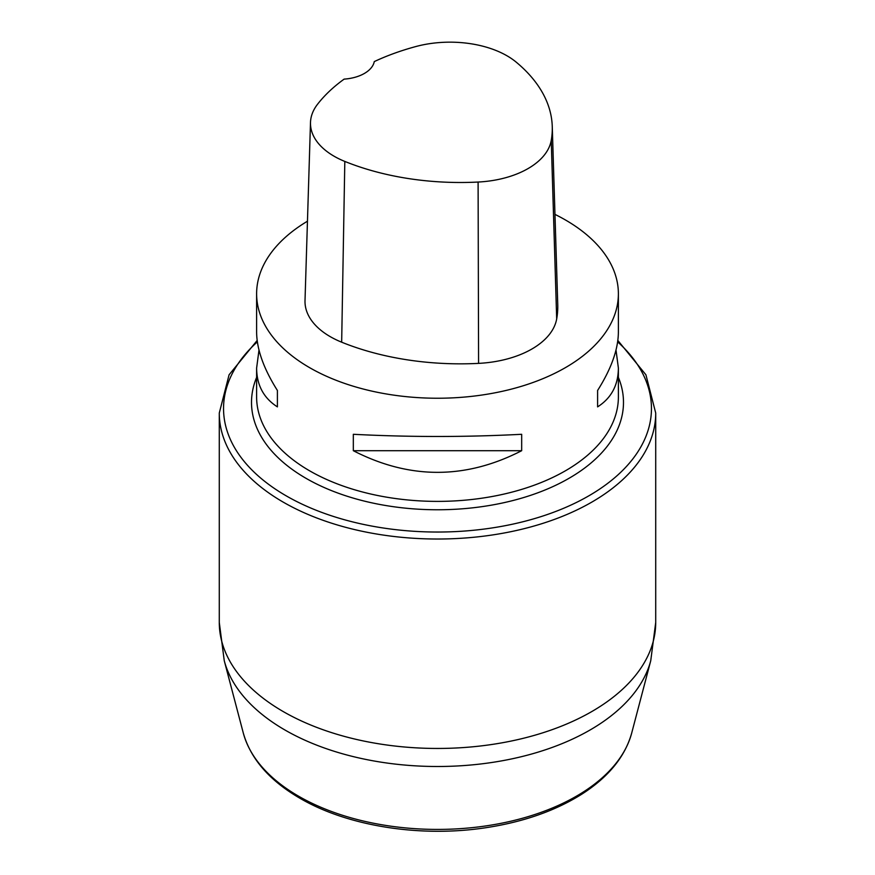 <?xml version="1.0" encoding="UTF-8"?>
<svg xmlns="http://www.w3.org/2000/svg" width="875" height="875" viewBox="0 0 875 875"><rect width="100%" height="100%" fill="white"/><g stroke="black" fill="none" stroke-linecap="round" stroke-linejoin="round"><path stroke-width="1.31" d="M554.969 214.386A180.884 104.431 180 0 1 565.403 219.953A180.884 104.431 180 0 1 618.384 293.803A180.884 104.431 180 0 1 437.5 398.234A180.884 104.431 180 0 1 256.616 293.803A180.884 104.431 180 0 1 307.453 221.211M353.325 450.702L353.325 434.295C409.445 437.205 465.555 437.205 521.675 434.295L521.675 450.702C465.555 479.555 409.445 479.555 353.325 450.702L521.675 450.702M616.011 350.066L618.384 368.069C618.253 385.175 611.319 398.103 597.603 406.875L597.603 390.458C611.319 368.758 618.253 349.3 618.384 332.062L618.384 293.803M256.616 293.803L256.616 332.062C256.747 349.3 263.681 368.758 277.397 390.458L277.397 406.875C263.681 398.103 256.747 385.175 256.616 368.069L258.989 350.066M552.256 126.47L557.747 304.588A206.73 119.35 180 0 1 556.686 318.927A86.133 49.733 180 0 1 478.581 363.377A206.73 119.35 180 0 1 341.666 342.191A86.133 49.733 180 0 1 305.014 300.595L310.494 122.478A80.653 46.561 180 0 1 317.527 104.278A201.25 116.189 180 0 1 344.137 79.122A34.453 19.895 180 0 0 374.281 61.589A201.25 116.189 180 0 1 415.734 46.572A80.653 46.561 180 0 1 516.152 62.103A201.25 116.189 180 0 1 552.256 126.47A201.25 116.189 180 0 1 551.239 140.438A80.653 46.561 180 0 1 478.1 182.044A201.25 116.189 180 0 1 344.816 161.427A80.653 46.561 180 0 1 310.494 122.478M597.603 390.458L597.603 406.875M277.397 406.875L277.397 390.458M618.384 368.069L618.384 396.955A180.884 104.431 180 0 1 437.5 501.386A180.884 104.431 180 0 1 256.616 396.955L256.616 368.069M551.239 140.438L556.686 318.927M478.1 182.044L478.581 363.377M344.816 161.427L341.666 342.191M618.384 377.398A185.992 107.384 180 0 1 437.5 509.764A185.992 107.384 180 0 1 256.616 377.398M257.359 341.863A213.959 123.528 0 0 0 297.456 501.9A213.959 123.528 0 0 0 577.544 501.9A213.959 123.528 0 0 0 617.641 341.863M219.286 413.033L219.286 622.464A218.214 125.989 0 0 0 437.5 748.453A218.214 125.989 0 0 0 655.714 622.464L655.714 413.033A218.214 125.989 180 0 1 437.5 539.022A218.214 125.989 180 0 1 219.286 413.033L229.086 374.784L257.163 340.462M298.605 796.206A196.427 113.411 0 0 0 498.783 823.758A196.427 113.411 0 0 0 631.695 733.064L650.748 660.68A215.698 124.534 180 0 1 504.787 760.288A215.698 124.534 180 0 1 284.977 730.023A215.698 124.534 180 0 1 224.252 660.68L243.305 733.064A196.427 113.411 0 0 0 298.605 796.206M650.748 660.68L655.714 622.464M219.286 622.464L224.252 660.68M655.714 413.033L645.914 374.784L617.837 340.462M631.695 733.064C625.045 756.733 608.442 777.087 581.886 794.117C555.647 810.644 524.016 821.778 486.981 827.542C421.564 837.845 347.966 826.438 299.928 798.252C269.511 780.577 250.633 758.844 243.305 733.064"/></g></svg>
